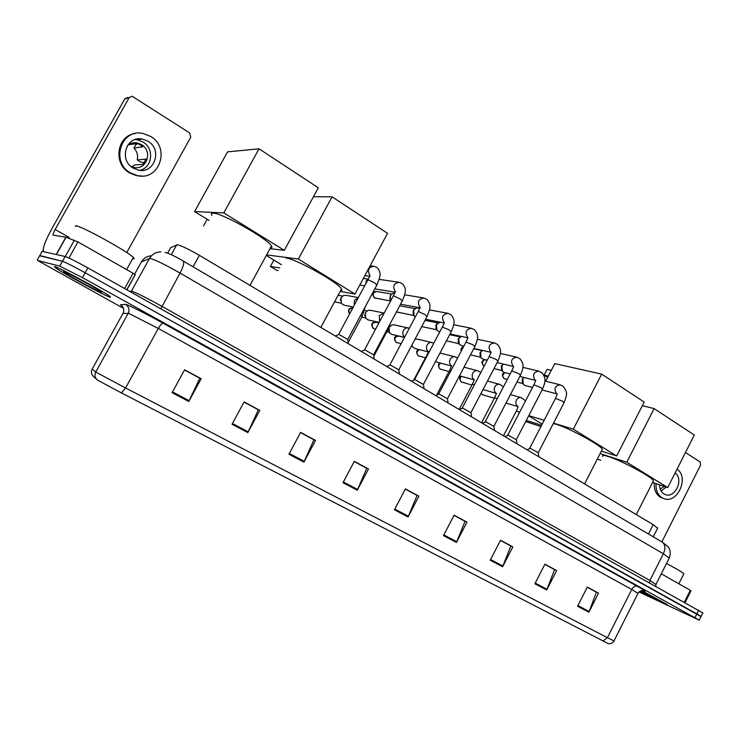 <?xml version="1.0" encoding="UTF-8"?>
<svg xmlns="http://www.w3.org/2000/svg" width="740" height="740" viewBox="0 0 740 740"><rect width="100%" height="100%" fill="white"/><g stroke="black" fill="none" stroke-linecap="round" stroke-linejoin="round"><path stroke-width="1.11" d="M170.7 247.641L177.415 244.755C181.633 245.782 188.959 249.315 199.375 255.337L653.216 524.66L657.601 528.221M702.806 612.923L87.866 267.899C76.285 261.498 68.718 257.696 65.148 256.484L42.097 251.387M702.88 612.766L700.974 616.596L85.156 272.755C73.565 266.363 65.999 262.552 62.456 261.303L39.636 255.772M54.575 266.511L54.964 267.408C61.318 272.329 104.599 295.713 110.251 297.314L110.195 296.536C104.654 292.032 58.932 267.334 54.575 266.511L54.964 267.408C61.318 272.329 104.599 295.713 110.251 297.314L110.195 296.536C104.654 292.032 58.932 267.334 54.575 266.511M639.795 591.334L661.745 602.425L667.295 604.58L641.719 590.603L667.295 604.58L661.745 602.425L639.795 591.334M97.532 380.12L93.37 376.466C91.298 374.246 90.909 371.785 92.186 369.084L96.394 372.405L125.578 387.982L121.397 392.912L97.532 380.12M638.999 591.963L699.207 620.129L701.048 616.448L696.849 613.913L85.156 272.755C73.565 266.363 65.999 262.552 62.456 261.303L39.775 255.522L42.245 251.128M587.236 587.227L596.412 592.185L588.892 612.202L598.558 593.129L587.32 587.061L577.57 606.245L588.892 612.202M587.273 587.144L598.558 593.129M544.825 564.352L554.584 569.615L546.712 589.993L556.665 570.521L544.908 564.185L534.881 583.768L546.712 589.993M544.871 564.259L556.665 570.521M500.462 540.422L510.841 546.018L502.608 566.766L512.848 546.888L500.545 540.246L490.232 560.245L502.608 566.766M500.508 540.33L512.848 546.888M454.009 515.364L465.053 521.321L456.432 542.448L466.986 522.135L454.101 515.188L443.464 535.621L456.432 542.448M454.055 515.271L466.986 522.135M184.519 369.982L199.819 378.242L188.774 401.478L201.16 378.714L184.621 369.787L172.106 392.709L188.774 401.478M184.575 369.88L201.16 378.714M244.024 402.088L258.334 409.803L247.845 432.595L259.823 410.367L244.126 401.894L232.036 424.27L247.845 432.595M244.08 401.986L259.823 410.367M300.514 432.558L313.908 439.782L303.937 462.139L315.527 440.42L300.616 432.373L288.924 454.231L303.937 462.139M300.57 432.465L315.527 440.42M354.21 461.529L366.753 468.3L357.272 490.222L368.492 468.993L354.303 461.344L342.99 482.702L357.272 490.222M354.257 461.427L368.492 468.993M405.317 489.094L417.082 495.439L408.045 516.964L418.914 496.207L405.409 488.918L394.439 509.795L408.045 516.964M405.363 489.001L418.914 496.207M608.558 643.763L121.397 392.912M699.207 620.129L82.455 277.611L59.764 266.123L37.555 260.443L123.469 308.349M132.682 258.621L133.117 258.723C134.421 258.963 134.495 258.528 133.348 257.418C128.187 251.711 80.873 225.635 75.832 225.765L75.397 226.551M63.686 271.543L63.584 271.894C66.471 274.522 97.643 291.421 101.491 292.466L100.992 291.615C95.858 287.879 66.656 272.163 63.686 271.543M124.644 288.517L133.08 273.282L77.95 241.925L68.95 258.029M43.475 251.415C42.476 248.4 45.223 240.925 51.717 229.012L124.792 98.883L127.641 97.477M126.753 252.543L190.754 137.224L189.625 132.932L132.053 96.191L129.158 97.615L55.139 229.483C53.483 232.554 52.799 234.423 53.114 235.107L65.897 237.198L77.95 241.925M133.08 273.282L135.254 274.743L126.928 289.793M148.056 141.266L142.339 139.046C126.263 135.374 118.437 159.979 133.117 168.036L138.158 170.052C154.355 174.27 162.809 149.665 148.056 141.266M139.823 170.311C152.394 167.869 154.605 148.629 143.024 142.024L137.381 139.842L134.93 139.61M132.044 166.87L134.375 165.048L143.097 164.299L146.021 159.063L137.224 159.942C138.195 155.483 137.103 151.515 133.922 148.028L142.663 146.835L140.212 144.846L137.381 143.523L128.492 144.726M130.841 166.361L133.801 167.37C146.585 170.653 153.208 151.247 141.553 144.661L137.094 142.922C133.459 142.348 130.258 143.208 127.493 145.493M135.355 133.505C116.828 135.429 112.711 163.725 129.537 172.919L136.215 175.611L142.117 176.028M130.416 172.864L137.113 175.565C159.174 181.42 170.82 147.963 150.738 136.465L142.802 133.404C120.962 128.538 110.482 161.995 130.416 172.864M137.224 159.942L140.378 161.894L144.319 162.819M137.585 143.597L135.679 144.883L133.922 148.028M141.238 139.222L140.406 138.833M138.445 138.87L139.277 138.824M270.313 248.067C272.015 248.113 272.394 247.41 271.46 245.967C267.825 238.78 221.575 212.713 213.129 213.176C211.335 213.111 210.937 213.832 211.945 215.331M209.106 220.474L194.583 211.594L227.531 151.876L259.028 148.805L318.311 187.784L284.317 250.342L269.98 248.677M284.317 250.342L223.813 212.898L259.028 148.805M194.583 211.594L223.813 212.898M207.163 219.29L203.546 225.867M340.474 290.829L341.834 290.358L341.492 288.952C338.411 282.523 295.575 258.621 285.945 258.01M313.455 196.729L332.075 196.831L387.557 233.313L354.978 294.058L340.169 291.394M281.431 264.689L266.298 255.439M354.978 294.058L298.359 259.028L332.075 196.831M266.594 254.893L298.359 259.028M279.692 267.899L270.368 266.465L276.723 270.322L278.24 270.562M273.856 260.064L270.368 266.465M601.777 450.346L602.332 449.263C600.88 445.24 568.338 427.664 555.74 424.122L553.326 423.493M548.294 376.124L544.094 375.106L547.082 369.343L551.3 370.333M545.676 381.165L554.787 363.608L601.676 374.116L644.198 402.079L616.66 455.979L601.398 451.095M542.189 424.113L528.665 415.843M616.66 455.979L573.324 429.163L601.676 374.116M528.767 415.649L544.159 420.311M553.502 423.151L573.324 429.163M544.094 375.106L547.646 377.372M541.606 425.232L526.27 420.468M525.687 421.578L540.94 426.536M652.985 481.675L653.466 480.732C652.255 477.096 621.35 460.502 608.4 456.552C603.905 455.128 602.009 455.082 602.702 456.432M642.376 405.659L654.114 408.6L694.314 435.037L667.73 487.577L652.587 482.462M667.73 487.577L626.771 462.232L654.114 408.6M600.112 453.602L626.771 462.232M597.291 459.115L600.741 460.262M347.8 339.531L338.929 334.406L335.285 335.997M373.626 354.886L364.903 349.863L361.277 351.417M365.828 283.651L366.448 280.645L368.502 278.582M365.791 283.707L366.189 281.117M398.832 369.871L390.257 364.959L386.641 366.466M390.554 301.106L390.313 295.639L392.82 293.382L394.596 293.123M389.786 299.312L390.461 295.371M423.437 384.495L415.011 379.685L411.394 381.156M415.288 317.016L414.123 316.045L413.632 310.3L416.222 308.007L419.654 308.118M413.161 314.158L413.244 310.68L414.012 309.69M447.478 398.786L439.171 394.069L435.564 395.502M439.357 331.696L436.933 330.345L436.443 324.638L440.032 322.141M436.017 328.615L435.999 324.971L437.016 323.769M470.954 412.744L462.787 408.119L459.179 409.516M461.492 345.599L459.244 344.322L458.754 338.652L461.242 336.395M458.356 342.713L458.245 338.948L459.494 337.588M493.904 426.388L485.847 421.846L482.24 423.197M483.165 359.196L481.065 357.993L480.575 352.37L482.462 350.39M480.204 356.476L480.02 352.629L481.463 351.158M516.326 439.727L508.389 435.268L504.782 436.572M504.375 372.507L502.423 371.369L501.933 365.791L503.404 364.08M501.581 369.917L501.322 366.013L502.941 364.45M538.248 452.76L530.423 448.375L526.815 449.652M525.15 385.531L523.319 384.458L522.838 378.936L523.985 377.465M522.505 383.07L522.181 379.111L523.957 377.493M344.368 305.222L341.371 303.465L341.001 297.785L343.49 295.519L346.274 295.371L358.345 297.6M340.363 300.329L340.724 298.405M368.483 320.004L365.717 318.357L365.338 312.696L367.919 310.393L370.536 310.291L383.857 313.002M364.728 315.832L365.403 312.576M392.061 334.443L389.508 332.907L389.12 327.274L391.784 324.943L394.254 324.888L408.092 327.922M388.555 330.725L389.462 326.719M415.131 348.568L412.772 347.125L411.856 345.173M415.029 339.197L417.443 339.151L431.744 342.5M437.71 362.387L435.675 361.213M439.976 353.054L454.86 356.745M459.808 375.901L474.026 379.805M684.37 602.184L690.318 590.317L661.301 573.805M661.856 541.874L700.614 465.044L700.105 461.945L685.471 452.519M690.318 590.317L690.994 590.788M659.534 484.811C659.59 488.974 661.042 491.998 663.882 493.895L665.251 494.551C675.148 498.76 684.167 479.002 675.093 473.017M654.354 483.063C653.929 489.482 655.871 494.163 660.173 497.095L663.762 498.594C677.341 504.384 689.587 477.18 677.026 469.206M656.121 483.655C655.696 490.093 657.629 494.783 661.939 497.715L663.762 498.594M660.191 489.075L664.279 486.411M661.125 491.073L666.222 487.068M683.695 574.148L683.899 573.75C682.178 572.131 676.379 568.709 666.5 563.482M640.054 591.177L660.182 600.917L641.293 590.687M171.282 254.708L176.749 244.783M193.066 266.807L199.375 255.337M167.647 253.173L170.829 247.41M648.481 534.021L653.216 524.66M669.201 558.117L663.373 553.733L180.051 273.079C165.695 264.911 155.77 260.045 150.285 258.482L149.48 258.473L131.369 291.218L132.118 291.338C137.418 293.271 147.306 298.248 161.792 306.268L649.905 580.456L655.927 584.48M160.839 308.802L180.051 273.079C183.353 266.752 184.417 262.737 183.233 261.035L182.974 260.887M65.148 256.484L59.764 266.123M87.866 267.899L82.455 277.611M698.699 610.213L694.999 617.613M160.95 251.868C155.881 251.998 152.061 254.199 149.48 258.473L141.368 261.969L134.597 274.198M151.469 255.79C146.992 256.123 143.634 258.186 141.368 261.969L141.266 262.163M129.972 291.495L131.369 291.218L130.804 291.967M165.122 252.396C169.497 253.635 175.528 256.512 183.233 261.035L662.466 542.226C665.343 544.705 665.639 548.543 663.373 553.733L649.905 580.456L649.627 582.713M655.714 586.126L656.056 584.23L669.395 557.729C671.754 550.523 668.137 546.666 668.1 546.74L661.949 541.921M122.535 306.591L120.444 304.788L125.486 304.371C126.429 303.918 146.113 313.769 163.198 323.278L637.27 586.246C635.216 585.636 633.375 586.709 631.757 589.466L158.295 328.449L128.945 313.473L122.988 313.362M637.27 586.246C645.086 590.613 647.176 592.083 643.541 590.631M637.982 593.351L631.757 589.466L607.41 637.677L613.996 640.923M97.023 379.777C94.84 377.446 94.433 374.856 95.784 372.007L128.224 313.279C129.778 309.625 128.871 306.656 125.486 304.371M92.213 369.047L123.044 313.261C124.533 309.792 123.663 306.961 120.444 304.788M602.943 641.007L607.41 637.677L125.578 387.982L158.295 328.449C160.321 324.98 161.958 323.26 163.198 323.278M37.305 259.934L39.775 255.522M408.388 516.224L394.818 509.074M357.633 489.473L343.379 481.962M304.316 461.362L289.331 453.463M248.233 431.809L232.462 423.493M189.181 400.682L172.549 391.913M456.765 541.726L443.834 534.909M502.932 566.054L490.583 559.551M547.027 589.299L535.233 583.083M589.188 611.527L577.912 605.579M69.255 237.512L55.139 229.483M56.259 254.403L65.897 237.198M129.158 97.615L124.792 98.883M66.054 237.244L56.416 254.44M65.259 256.512L74.425 240.139M376.845 285.104L374.819 282.967L368.178 279.822L367.706 280.146L338.652 334.351M369.972 275.622C367.022 270.174 368.437 267.066 374.218 266.28L377.326 267.769C379.38 270.516 380.268 272.533 379.99 273.818C380.536 274.818 379.546 278.462 377.03 284.771L347.846 339.299M402.227 301.05L400.303 299.016L393.699 295.889L393.18 296.185L364.57 349.798M395.336 291.68C392.293 286.306 393.661 283.189 399.434 282.347L402.532 283.846C404.632 286.667 405.539 288.748 405.243 290.099C405.751 291.153 404.808 294.705 402.394 300.727L373.672 354.664M376.022 291.468C372.424 292.05 371.868 294.178 374.338 297.822L374.579 297.924C372.155 294.391 372.969 292.263 377.021 291.551L391.673 294.021M426.999 316.618L425.176 314.676L418.609 311.558L418.035 311.836L389.869 364.875M420.107 307.359C416.971 302.05 418.285 298.932 424.048 298.026L427.147 299.552C429.265 302.373 430.18 304.482 429.903 305.879C430.393 307.007 429.478 310.476 427.156 316.304L398.879 369.658M375.846 298.35L374.579 297.924M396.603 311.605L397.343 312.104L396.659 311.512M399.702 305.786L415.048 308.636M451.187 331.816L449.457 329.975L442.307 327.117L414.567 379.592M444.296 322.649L444.213 322.594C441.086 317.358 442.381 314.269 448.089 313.344L451.169 314.879C453.343 317.775 454.286 319.948 453.99 321.41C454.434 322.603 453.555 325.97 451.335 331.52L423.483 384.3M398.499 312.511L397.343 312.104M474.812 346.653L473.165 344.905L466.006 342.037L438.681 393.957M467.708 337.44C464.664 332.26 465.95 329.217 471.565 328.301L474.645 329.855C476.847 332.76 477.799 334.97 477.513 336.478C477.938 337.727 477.087 341.029 474.951 346.385L447.515 398.601M497.891 361.157L496.327 359.501L489.159 356.615L462.241 407.99M490.657 351.944C487.697 346.829 488.974 343.813 494.505 342.916L497.585 344.489C499.833 347.476 500.804 349.743 500.499 351.315C500.888 352.619 500.064 355.82 498.029 360.898L470.992 412.569M461.427 350.732L463.471 346.847M520.442 375.337L518.953 373.756L511.784 370.86L485.246 421.707M513.098 366.124C510.212 361.065 511.479 358.095 516.918 357.198L519.998 358.798C522.274 361.786 523.263 364.089 522.958 365.708C523.328 367.068 522.533 370.194 520.572 375.088L493.932 426.221M485.348 359.723C481.925 361.101 480.667 361.092 483.396 365.726L483.673 365.856C481.555 363.035 482.129 360.99 485.394 359.733M542.494 389.194L541.07 387.686L533.891 384.782L507.742 435.102M535.242 380.129L535.029 379.981C532.217 374.986 533.485 372.044 538.831 371.156L541.911 372.775C544.242 375.846 545.251 378.223 544.927 379.897C545.251 381.313 544.474 384.338 542.614 388.953L516.354 439.569M504.874 372.627C502.044 373.21 501.702 375.161 503.857 378.473L504.144 378.603C502.192 376.373 502.488 374.394 505.05 372.673M564.047 402.736L562.696 401.302L555.5 398.388L529.72 448.2M556.684 393.68L556.471 393.532C553.733 388.602 554.991 385.688 560.245 384.809L563.344 386.447C567.774 393.31 567.275 393.282 564.167 402.514L538.276 452.612M504.911 378.917L504.144 378.603M354.266 305.222L354.46 300.357L358.28 297.73M362.128 316.378L360.87 314.963M349.613 313.908C348.031 310.347 349.086 308.395 352.758 308.043M379.675 321.484L379.232 315.61L384.18 313.048M386.992 331.529L386.456 330.651M373.108 328.292L373.478 328.56C371.064 324.999 371.915 322.89 376.022 322.233L378.936 322.881M404.068 338.134L404.632 337.079C402.699 335.303 402.292 333.12 403.43 330.503C404.725 328.384 406.473 327.561 408.665 328.051L409.322 328.246M374.496 328.93L373.478 328.56M395.78 342.065L396.178 342.352C393.819 338.828 394.661 336.746 398.703 336.099L404.308 337.421M426.999 356.07L426.342 356.208L413.753 380.027M428.377 351.639L428.321 351.593C426.351 349.881 425.935 347.698 427.072 345.062C428.358 342.944 430.079 342.13 432.243 342.611L433.788 343.231M397.103 342.703L396.178 342.352M419.293 349.613C416.25 350.187 415.871 352.231 418.156 355.736L418.378 355.848C416.232 353.424 416.574 351.352 419.404 349.641M451.012 370.536L449.606 370.407L436.674 394.966M451.567 365.847L451.382 365.726C449.457 364.043 449.06 361.897 450.179 359.289C451.456 357.18 453.158 356.365 455.276 356.856L457.616 357.984M419.229 356.18L418.378 355.848M440.402 363.09C437.978 363.654 437.803 365.606 439.884 368.946L440.115 369.057C438.136 367.031 438.293 365.061 440.587 363.137M474.442 384.707L472.342 384.282L459.133 409.488M474.229 379.74L473.933 379.546C472.055 377.9 471.667 375.781 472.768 373.191C474.035 371.101 475.718 370.287 477.799 370.777L480.834 372.507M440.901 369.371L440.115 369.057M461.261 376.299C459.235 376.817 459.198 378.677 461.159 381.877L461.399 381.997C459.559 380.231 459.596 378.353 461.51 376.364M497.317 398.573L494.57 397.852L481.555 422.79M495.976 393.06C494.144 391.442 493.774 389.351 494.866 386.789C496.124 384.707 497.77 383.903 499.824 384.384L503.468 386.789M462.121 382.293L461.399 381.997M480.982 393.486L482.24 394.661L481.102 393.245M519.674 412.134L516.317 411.116L503.477 435.805M517.547 406.279C515.752 404.688 515.391 402.625 516.474 400.1C517.713 398.018 519.351 397.223 521.367 397.704L525.548 400.839M482.905 394.938L482.24 394.661M653.254 536.824L657.786 527.851M643.707 590.668L643.976 590.742C644.67 590.844 640.942 589.308 638.074 593.175L613.96 640.988C614.394 640.091 613.515 643.8 608.465 643.745M133.348 257.418L126.596 269.601M64.195 271.719L63.584 271.894M135.179 274.614L126.817 289.729M137.381 139.842L142.339 139.046M129.611 144.05L137.094 142.922M136.215 175.611L137.113 175.565M271.46 245.967L250 285.381M341.492 288.952L320.818 327.404M602.332 449.263L584.582 483.932M653.466 480.732L636.28 514.615M367.891 279.803L370.074 275.65M347.745 339.188L348.401 343.776M369.482 276.279L364.866 275.613M373.127 266.141L370.148 265.771M393.356 295.861L395.465 291.717M373.58 354.553L374.227 359.104M394.947 292.198L374.829 288.887M359.816 285.039L364.663 285.825M398.499 282.208L379.232 279.378M363.358 278.425L367.752 279.072M418.202 311.531L420.237 307.396M398.786 369.556L399.443 374.07M419.793 307.748L400.534 304.223M374.412 297.868L390.47 300.995M423.243 297.887L404.706 294.807M442.464 326.821L444.425 322.696M423.4 384.208L424.066 388.676M444.037 322.936L425.593 319.255M397.177 312.039L413.734 315.518M447.386 313.214L429.524 309.93M466.154 341.76L468.059 337.625M447.432 398.509L448.107 402.949M467.708 337.782L450.031 333.99M439.828 331.798L438.82 331.585M421.717 326.581L436.489 329.716M470.964 328.181L453.731 324.74M425.019 320.346L437.895 322.945M489.297 356.347L491.147 352.212M470.918 412.485L471.593 416.888M490.814 352.296L473.877 348.429M463.851 346.135L461.029 345.488M446.424 340.825L458.754 343.619M493.978 342.805L477.346 339.244M449.689 334.656L460.234 336.931M463.527 346.746C461.399 347.439 460.632 348.892 461.233 351.111M511.913 370.611L513.726 366.466M493.858 426.138L494.551 430.504M513.394 366.485L497.151 362.572M487.281 360.195L482.767 359.104M470.52 354.83L480.528 357.226M516.455 357.096L500.407 353.452M473.73 348.716L482.091 350.631M534.012 384.541L535.76 380.379M516.289 439.486L516.982 443.815M535.464 380.36L519.878 376.42M510.156 373.968L504.033 372.414M494.015 368.575L501.849 370.536M538.424 371.064L522.921 367.355M555.62 398.157L557.229 393.948M538.211 452.538L538.914 456.83M557.035 393.93L542.078 389.989M532.495 387.464L524.854 385.457M503.949 378.529L507.252 379.528M516.936 382.062L522.718 383.57M559.903 384.726L544.908 380.971M348.207 342.407L362.267 316.119L365.19 306.897M353.295 307.035L343.665 305.084M334.563 301.828L341.159 303.15M338.097 295.251L342.49 296.074M351.925 307.942C348.438 308.367 347.652 310.375 349.576 313.973M373.82 356.255L387.122 331.279L389.545 324.86M379.204 322.372L367.882 319.865M361.731 317.118L365.421 317.923M364.543 310.467L366.874 310.948M375.291 322.113C371.397 322.474 370.721 324.592 373.265 328.458M404.336 337.348L391.553 334.323M373.349 328.505L375.569 329.189M386.835 331.825L389.148 332.362M411.394 346.089L411.829 345.229M389.462 325.212L390.692 325.489M398.12 335.988C394.152 336.256 393.43 338.337 395.956 342.25M426.462 355.977L428.442 351.657M428.108 351.824L414.705 348.466M396.039 342.296L401.117 343.702M411.44 346.264L412.346 346.486M449.717 370.185L451.631 365.875M451.326 365.967L437.34 362.286M418.239 355.792L425.491 357.818M472.453 384.079L474.303 379.768M439.976 369.001L448.986 371.582M477.439 370.675L464.017 367.188M494.681 397.657L496.475 393.347M496.207 393.338L483.026 389.573M461.251 381.933L471.926 385.068M499.519 384.3L487.493 381.035M516.409 410.931L518.176 406.621M517.908 406.584L505.993 403.069M482.091 394.596L494.339 398.296M521.099 397.621L510.406 394.614M691.012 590.751L685.092 602.582M683.899 573.75L678.857 583.795"/></g></svg>
